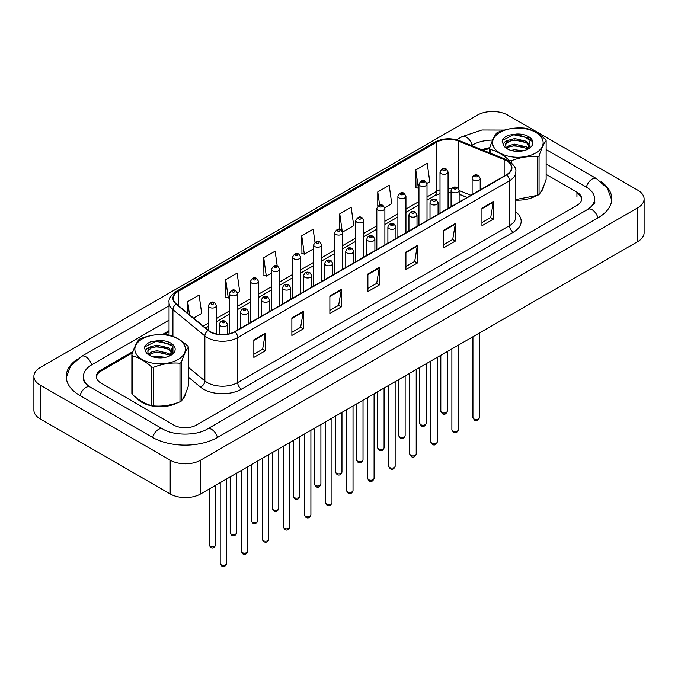 <?xml version="1.0" encoding="UTF-8"?>
<svg xmlns="http://www.w3.org/2000/svg" width="678" height="678" viewBox="0 0 678 678"><rect width="100%" height="100%" fill="white"/><g stroke="black" fill="none" stroke-linecap="round" stroke-linejoin="round"><path stroke-width="1.02" d="M467.066 197.468L459.133 194.264M136.761 398.105A25.806 14.899 0 0 0 141.888 402.334A25.806 14.899 0 0 0 177.983 402.554A25.806 14.899 0 0 1 141.888 402.334A25.806 14.899 0 0 1 136.761 398.105M506.458 160.686A17.204 9.933 180 0 1 511.5 167.703A17.204 9.933 180 0 1 506.458 174.729L234.647 331.661A17.204 9.933 180 0 1 208.392 330.33L176.45 303.998A17.204 9.933 180 0 1 173.339 298.303A17.204 9.933 180 0 1 178.382 291.277L436.513 142.244A17.204 9.933 180 0 1 458.548 141.126L504.161 159.567A17.204 9.933 180 0 1 506.458 160.686M506.763 160.508A17.636 10.178 0 0 0 504.407 159.364L458.794 140.922A17.636 10.178 0 0 0 436.208 142.066L178.077 291.099A17.636 10.178 0 0 0 176.102 304.142L208.036 330.474A17.636 10.178 0 0 0 234.952 331.83L506.763 174.907A17.636 10.178 0 0 0 506.763 160.508M253.843 339.848L253.843 357.399L265.251 350.823L265.251 333.262L253.843 339.848M253.843 354.289L262.632 349.212L265.2 333.847A4.297 2.483 -120 0 0 265.251 333.262M262.555 349.263L265.251 350.823M291.862 317.897L291.862 335.457L303.269 328.872L303.269 311.312L291.862 317.897M291.862 332.339L300.642 327.271L303.219 311.897A4.297 2.483 -120 0 0 303.269 311.312M300.566 327.313L303.269 328.872M329.872 295.947L329.872 313.507L341.28 306.922L341.28 289.362L329.872 295.947M329.872 310.388L338.661 305.32L341.237 289.947A4.297 2.483 -120 0 0 341.28 289.362M338.585 305.363L341.28 306.922M481.939 208.154L481.939 225.715L493.347 219.13L493.347 201.569L481.939 208.154M481.939 222.596L490.719 217.528L493.296 202.154A4.297 2.483 -120 0 0 493.347 201.569M490.643 217.57L493.347 219.13M443.921 230.105L443.921 247.665L455.328 241.08L455.328 223.52L443.921 230.105M443.921 244.546L452.709 239.478L455.277 224.104A4.297 2.483 -120 0 0 455.328 223.52M452.633 239.52L455.328 241.08M405.91 252.055L405.91 269.607L417.309 263.03L417.309 245.47L405.91 252.055M405.91 266.496L414.69 261.428L417.267 246.055A4.297 2.483 -120 0 0 417.309 245.47M414.614 261.471L417.309 263.03M367.891 273.997L367.891 291.557L379.299 284.972L379.299 267.412L367.891 273.997M367.891 288.447L376.68 283.37L379.248 267.996A4.297 2.483 -120 0 0 379.299 267.412M376.595 283.421L379.299 284.972M515.797 200.112A25.806 14.899 0 0 0 535.705 196.027A25.806 14.899 0 0 1 515.797 200.112M540.493 192.425A25.806 14.899 0 0 0 543.629 186.128A25.806 14.899 0 0 1 540.493 192.425M182.772 398.952A25.806 14.899 0 0 0 185.899 392.655A25.806 14.899 0 0 1 182.772 398.952M581.461 200.247A16.128 9.314 0 0 0 581.512 199.527A16.128 9.314 0 0 0 576.936 193.035M489.592 148.745A16.128 9.314 0 0 0 483.473 150.38M169.042 331.788L164.296 334.525M132.515 352.874L101.217 370.942A16.128 9.314 0 0 0 96.488 377.527A16.128 9.314 0 0 0 96.496 377.832L96.488 377.527M237.376 292.811L239.69 291.472L237.122 273.124L225.715 279.709L225.901 297.159M193.561 318.101L201.68 313.414L199.103 295.074L187.696 301.651L187.696 313.27M342.678 232.012L353.738 225.621L351.162 207.282L339.763 213.867L339.763 229.401M384.799 207.697L391.757 203.68L389.18 185.331L377.773 191.916L377.773 206.163M426.92 183.374L429.767 181.729L427.199 163.381L415.792 169.966L415.978 187.416M277.226 266.064L275.132 251.174L263.734 257.759L263.911 275.209M314.982 242.3L313.151 229.223L301.744 235.808L301.93 253.267M301.744 235.808L304.32 254.157L313.643 248.775M304.32 254.157L301.744 253.191M339.763 213.867L342.144 230.876M377.773 191.916L379.629 205.129M415.792 169.966L418.368 188.315L418.945 187.976M418.368 188.315L415.792 187.348M263.734 257.759L266.301 276.107L271.522 273.09M266.301 276.107L263.734 275.141M225.715 279.709L228.291 298.049L229.401 297.413M228.291 298.049L225.715 297.091M187.696 301.651L189.543 314.787M133.007 351.492L101.064 369.934A16.128 9.314 0 0 0 96.335 376.519A16.128 9.314 0 0 0 101.064 383.104L173.67 425.021A16.128 9.314 0 0 0 196.476 425.021L576.936 205.366A16.128 9.314 0 0 0 581.665 198.781A16.128 9.314 0 0 0 576.936 192.196L546.137 174.416M169.042 330.686L162.474 334.474M489.77 147.736A16.128 9.314 0 0 0 482.253 149.88M589.199 208.493A29.035 16.764 0 0 0 594.564 198.781A29.035 16.764 0 0 0 586.063 186.933L546.137 163.881M492.643 140.1A29.035 16.764 0 0 0 472.397 145.016L471.49 145.533M169.042 320.152L91.937 364.671A29.035 16.764 0 0 0 83.436 376.519A29.035 16.764 0 0 0 88.801 386.223M170.212 460.167A21.501 12.416 0 0 0 200.62 460.167L637.803 207.765A21.501 12.416 0 0 0 644.1 198.985A21.501 12.416 0 0 0 637.803 190.204L507.788 115.141A21.501 12.416 0 0 0 477.38 115.141L40.197 367.544A21.501 12.416 0 0 0 33.9 376.324A21.501 12.416 0 0 0 40.197 385.104L170.212 460.167L170.212 493.965A21.501 12.416 0 0 0 200.62 493.965L637.803 241.563A21.501 12.416 0 0 0 644.1 232.783L644.1 198.985M33.9 376.324L33.9 410.122A21.501 12.416 0 0 0 40.197 418.902L170.212 493.965M76.919 359.45A46.231 26.696 0 0 0 66.232 376.519A46.231 26.696 0 0 0 79.775 395.393L152.381 437.318A46.231 26.696 0 0 0 217.765 437.318L598.225 217.663A46.231 26.696 0 0 0 611.768 198.781A46.231 26.696 0 0 0 601.081 181.712M500 132.371A25.264 14.585 -0 0 0 500 152.999A25.264 14.585 -0 0 0 535.73 152.999A25.264 14.585 -0 0 0 535.73 132.371A25.264 14.585 -0 0 0 500 132.371M515.797 199.561L537.705 195.289A29.035 16.764 -0 0 0 538.391 194.9A29.035 16.764 -0 0 0 539.052 194.51C541.4 191.569 543.764 186.484 546.137 179.246L546.137 140.651A29.035 16.764 -0 0 0 545.646 139.592C539.18 133.736 532.73 130.007 526.289 128.422A29.035 16.764 -0 0 0 524.45 128.134C515.602 127.379 506.797 128.744 498.016 132.227A29.035 16.764 -0 0 0 497.338 132.608A29.035 16.764 -0 0 0 496.669 132.998C494.304 135.981 491.94 141.075 489.592 148.262A29.035 16.764 -0 0 0 490.084 149.321L490.084 153.05M509.432 161.33L509.432 160.5C502.966 154.635 496.516 150.914 490.084 149.321M509.432 160.5A29.035 16.764 -0 0 0 511.271 160.779L511.271 162.72M537.705 195.289L537.705 156.694C528.933 155.923 520.119 157.288 511.271 160.779M537.705 156.694A29.035 16.764 -0 0 0 538.391 156.313A29.035 16.764 -0 0 0 539.052 155.915L539.052 194.51M523.136 150.804L514.678 149.728L511.017 150.406M519.577 151.304L514.5 151.135M528.56 148.668L526.552 146.914L514.678 144.151L509.17 145.524L506.449 147.541M527.73 149.219L526.552 148.312L514.678 145.55L509.17 146.914L507.051 148.296M530.154 147.067L526.552 141.346L514.678 138.575L508.703 140.185A12.289 7.094 -0 0 0 505.576 144.914A12.289 7.094 -0 0 0 508.305 149.372M530.027 147.329L526.552 142.736L514.678 139.973L509.17 141.346L505.991 144.058L505.593 145.321M527.865 149.152L530.34 139.397L516.568 134.041L508.636 135.151C505.093 136.642 502.915 138.634 502.11 141.117L503.661 145.507A15.018 8.67 -0 0 0 507.237 148.821A15.018 8.67 -0 0 0 528.484 148.821A15.018 8.67 -0 0 0 531.476 139.024A15.018 8.67 -0 0 0 516.568 134.041M503.661 145.507C502.932 143.126 504.61 141.346 508.703 140.185M489.592 152.855L489.592 148.262M546.137 140.651C543.781 143.592 541.425 148.685 539.052 155.915M523.509 146.762L513.729 145.923L509.831 146.634M523.509 141.185L513.729 140.346L509.831 141.058M528.874 137.905L513.729 134.778L502.423 140.371L502.11 141.117M142.27 338.898A25.264 14.585 -0 0 0 142.27 359.535A25.264 14.585 -0 0 0 178 359.535A25.264 14.585 -0 0 0 178 338.898A25.264 14.585 -0 0 0 142.27 338.898M139.609 339.136A29.035 16.764 -0 0 0 138.948 339.534C136.575 342.517 134.219 347.602 131.863 354.797A29.035 16.764 -0 0 0 132.354 355.857L132.354 394.452C138.787 400.291 145.245 404.012 151.711 405.622A29.035 16.764 -0 0 0 153.55 405.902C162.322 406.673 171.136 405.308 179.984 401.817A29.035 16.764 -0 0 0 180.662 401.435A29.035 16.764 -0 0 0 181.331 401.037C183.679 398.096 186.043 393.011 188.408 385.774L188.408 347.187A29.035 16.764 -0 0 0 187.916 346.127C181.45 340.263 175 336.542 168.568 334.949A29.035 16.764 -0 0 0 166.729 334.669C157.881 333.907 149.067 335.271 140.295 338.754A29.035 16.764 -0 0 0 139.609 339.136M151.711 405.622L151.711 367.027C145.245 361.171 138.787 357.442 132.354 355.857M151.711 367.027A29.035 16.764 -0 0 0 153.55 367.315L153.55 405.902M179.984 401.817L179.984 363.222C171.203 362.459 162.398 363.823 153.55 367.315M179.984 363.222A29.035 16.764 -0 0 0 180.662 362.84A29.035 16.764 -0 0 0 181.331 362.45L181.331 401.037M131.863 354.797L131.863 393.384A29.035 16.764 -0 0 0 132.354 394.452M165.415 357.331L156.957 356.255L153.287 356.933M161.856 357.831L156.779 357.67M170.831 355.204L168.83 353.45L156.957 350.687L151.448 352.051L148.719 354.077M170.008 355.755L168.83 354.84L156.957 352.077L151.448 353.45L149.329 354.823M172.424 353.594L168.83 347.873L156.957 345.11L150.974 346.712A12.289 7.094 -0 0 0 147.846 351.441A12.289 7.094 -0 0 0 150.575 355.908M172.305 353.865L168.83 349.263L156.957 346.5L151.448 347.873L148.27 350.594L147.863 351.848M170.144 355.687L172.619 345.924L158.838 340.576L150.914 341.678C147.363 343.17 145.185 345.161 144.389 347.644L145.94 352.043A15.018 8.67 -0 0 0 149.516 355.348A15.018 8.67 -0 0 0 170.763 355.348A15.018 8.67 -0 0 0 173.754 345.551A15.018 8.67 -0 0 0 158.838 340.576M145.94 352.043C145.202 349.653 146.88 347.882 150.974 346.712M188.408 347.187C186.06 350.128 183.696 355.213 181.331 362.45M165.788 353.289L155.999 352.458L152.109 353.162M165.788 347.721L155.999 346.882L152.109 347.585M171.144 344.432L155.999 341.305L144.694 346.899L144.389 347.644M515.797 211.951A26.883 15.518 180 0 1 513.297 232.232L241.487 389.164A5.373 3.102 60 0 1 237.69 382.578L509.5 225.647A21.501 12.416 0 0 0 515.797 216.867L515.797 171.915A21.501 12.416 180 0 1 509.5 180.695A5.373 3.102 -120 0 0 506.763 174.907M241.487 389.164A26.883 15.518 180 0 1 203.476 389.164A26.883 15.518 180 0 1 200.459 387.087L188.408 377.154M208.036 330.474A5.373 3.593 129.5 0 0 204.866 335.966L204.866 380.917A21.501 12.416 0 0 0 207.273 382.578A21.501 12.416 0 0 0 237.69 382.578L237.69 337.627A21.501 12.416 180 0 1 204.866 335.966L172.932 309.634A21.501 12.416 180 0 1 169.042 302.515L169.042 335.076M515.797 171.915C516.517 168.559 514.043 164.813 508.39 160.678L505.559 159.305A5.373 2.517 112 0 0 504.407 159.364M505.559 159.305L459.947 140.871C451.04 137.719 442.59 138.176 434.59 142.236A5.373 3.102 60 0 1 436.208 142.066M178.077 291.099A5.373 3.102 -120 0 0 176.45 291.269C170.873 295.286 168.398 299.032 169.042 302.515M176.102 304.142A5.373 3.593 129.5 0 0 172.932 309.634L172.932 336.364M459.947 140.871A5.373 2.517 112 0 0 458.794 140.922M234.952 331.83A5.373 3.102 60 0 1 237.69 337.627L509.5 180.695L509.5 225.647A5.373 3.102 60 0 0 513.297 232.232M172.932 346.356L172.932 350.611M172.932 351.306L172.932 353.069M188.408 367.349L204.866 380.917A5.373 3.593 -50.5 0 1 200.459 387.087M178.382 291.277L178.382 305.583M504.161 159.567L504.161 176.051M458.548 141.126L458.548 188.679M470.871 195.272L459.133 190.526A4.034 2.331 180 0 1 456.641 192.662A4.034 2.331 180 0 1 452.251 192.154A4.034 2.331 180 0 1 451.065 190.51C452.099 187.204 454.209 186.238 457.396 187.637L459.133 190.51L459.133 202.052M451.675 188.645A17.204 9.933 0 0 0 448.065 188.501M440.005 189.857A17.204 9.933 0 0 0 436.513 191.408L427.004 196.891M436.513 142.244L436.513 191.408A9.678 5.585 60 0 1 434.513 195.84L427.004 200.171M418.945 201.552L405.944 209.053M397.884 213.714L384.884 221.214M376.824 225.867L363.823 233.376M355.764 238.029L342.763 245.529M334.703 250.19L321.703 257.691M313.643 262.344L300.642 269.852M292.582 274.505L279.582 282.006M271.522 286.667L258.521 294.167M250.462 298.829L237.461 306.329M229.401 310.982L216.401 318.49M208.341 323.143L203.239 326.084M467.184 197.4L460.472 194.688A9.678 4.534 -68 0 1 459.133 193.34M367.891 274.556L379.248 267.996M405.91 252.606L417.267 246.055M443.921 230.664L455.277 224.104M481.939 208.714L493.296 202.154M329.872 296.506L341.237 289.947M291.862 318.457L303.219 311.897M253.843 340.398L265.2 333.847M479.388 417.589C478.321 420.487 476.676 421.335 474.439 420.131L472.93 417.589A3.229 1.865 0 0 0 473.88 418.902A3.229 1.865 0 0 0 477.397 419.309A3.229 1.865 0 0 0 479.388 417.589L479.388 333.025M473.312 180.001A4.034 2.331 180 0 1 472.125 178.348C473.159 175.043 475.27 174.085 478.456 175.475L480.194 178.348A4.034 2.331 180 0 1 477.702 180.501A4.034 2.331 180 0 1 473.312 180.001M477.109 175.61A1.348 0.78 0 0 0 475.21 175.61A1.348 0.78 0 0 0 475.21 176.704A1.348 0.78 0 0 0 477.109 176.704A1.348 0.78 0 0 0 477.109 175.61M441.759 412.521A3.229 1.865 0 0 0 445.268 412.919A3.229 1.865 0 0 0 447.26 411.199C446.2 414.105 444.548 414.953 442.31 413.75L440.81 411.199A3.229 1.865 0 0 0 441.759 412.521M448.065 208.443L448.065 171.966A4.034 2.331 180 0 1 445.582 174.11A4.034 2.331 180 0 1 441.183 173.61A4.034 2.331 180 0 1 440.005 171.966L440.005 213.095M443.09 170.314A1.348 0.78 0 0 0 444.988 170.314A1.348 0.78 0 0 0 444.988 169.22A1.348 0.78 0 0 0 443.09 169.22A1.348 0.78 0 0 0 443.09 170.314M217.443 437.496A8.602 4.966 -120 0 0 211.689 429.411A8.602 4.966 -120 0 0 207.383 428.988C196.806 435.827 173.339 435.827 162.762 428.988L90.157 387.07C89.293 386.757 85.106 383.892 83.792 380.866L83.436 379.155M152.703 437.496A8.602 4.966 -60 0 1 158.466 429.411A8.602 4.966 -60 0 1 162.762 428.988M80.097 395.579A8.602 4.966 -60 0 1 85.852 387.494A8.602 4.966 -60 0 1 90.157 387.07M66.275 377.731L70.563 366.035L81.555 356.34A8.602 4.966 60 0 1 91.615 364.857M456.641 139.787L462.015 136.685A8.602 4.966 60 0 1 472.074 145.202M611.726 199.993L607.437 188.298L596.445 178.602A8.602 4.966 120 0 0 592.148 179.034A8.602 4.966 120 0 0 586.385 187.12M597.903 217.85A8.602 4.966 -120 0 0 592.148 209.756A8.602 4.966 -120 0 0 587.843 209.333L207.383 428.988M200.62 493.965L200.62 460.167M40.197 418.902L40.197 385.104M637.803 241.563L637.803 207.765M101.064 371.036L101.064 369.934M576.936 196.586L576.936 192.196M458.328 429.75C457.26 432.649 455.616 433.496 453.379 432.293L451.87 429.75A3.229 1.865 0 0 0 452.819 431.064A3.229 1.865 0 0 0 456.336 431.471A3.229 1.865 0 0 0 458.328 429.75L458.328 345.178M456.048 187.764A1.348 0.78 0 0 0 454.15 187.764A1.348 0.78 0 0 0 454.15 188.865A1.348 0.78 0 0 0 456.048 188.865A1.348 0.78 0 0 0 456.048 187.764M437.268 441.903C436.2 444.81 434.556 445.658 432.318 444.454L430.81 441.903A3.229 1.865 0 0 0 431.759 443.226A3.229 1.865 0 0 0 435.276 443.624A3.229 1.865 0 0 0 437.268 441.903L437.268 357.34M431.191 204.315A4.034 2.331 180 0 1 430.005 202.671C431.039 199.357 433.149 198.4 436.335 199.79L438.073 202.671A4.034 2.331 180 0 1 435.581 204.815A4.034 2.331 180 0 1 431.191 204.315M434.988 199.925A1.348 0.78 0 0 0 433.089 199.925A1.348 0.78 0 0 0 433.089 201.019A1.348 0.78 0 0 0 434.988 201.019A1.348 0.78 0 0 0 434.988 199.925M416.207 454.065C415.139 456.964 413.495 457.811 411.258 456.616L409.749 454.065A3.229 1.865 0 0 0 410.699 455.379A3.229 1.865 0 0 0 414.216 455.785A3.229 1.865 0 0 0 416.207 454.065L416.207 369.502M410.131 216.477A4.034 2.331 180 0 1 408.944 214.824C409.978 211.519 412.088 210.561 415.275 211.951L417.012 214.824A4.034 2.331 180 0 1 414.521 216.977A4.034 2.331 180 0 1 410.131 216.477M413.927 212.087A1.348 0.78 0 0 0 412.029 212.087A1.348 0.78 0 0 0 412.029 213.18A1.348 0.78 0 0 0 413.927 213.18A1.348 0.78 0 0 0 413.927 212.087M395.147 466.227C394.079 469.125 392.435 469.973 390.197 468.769L388.689 466.227A3.229 1.865 0 0 0 389.638 467.54A3.229 1.865 0 0 0 393.155 467.947A3.229 1.865 0 0 0 395.147 466.227L395.147 381.663M389.07 228.63A4.034 2.331 180 0 1 387.884 226.986C388.918 223.681 391.028 222.723 394.215 224.113L395.952 226.986A4.034 2.331 180 0 1 393.46 229.139A4.034 2.331 180 0 1 389.07 228.63M392.867 224.24A1.348 0.78 0 0 0 390.969 224.24A1.348 0.78 0 0 0 390.969 225.342A1.348 0.78 0 0 0 392.867 225.342A1.348 0.78 0 0 0 392.867 224.24M420.699 424.674A3.229 1.865 0 0 0 424.208 425.081A3.229 1.865 0 0 0 426.199 423.36C425.14 426.259 423.487 427.106 421.25 425.903L419.75 423.36A3.229 1.865 0 0 0 420.699 424.674M427.004 220.596L427.004 184.119A4.034 2.331 180 0 1 424.521 186.272A4.034 2.331 180 0 1 420.123 185.772A4.034 2.331 180 0 1 418.945 184.119L418.945 225.257M422.03 182.475A1.348 0.78 0 0 0 423.928 182.475A1.348 0.78 0 0 0 423.928 181.382A1.348 0.78 0 0 0 422.03 181.382A1.348 0.78 0 0 0 422.03 182.475M399.639 436.835A3.229 1.865 0 0 0 403.147 437.242A3.229 1.865 0 0 0 405.139 435.522C404.08 438.42 402.427 439.268 400.19 438.064L398.689 435.522A3.229 1.865 0 0 0 399.639 436.835M405.944 232.757L405.944 196.281A4.034 2.331 180 0 1 403.461 198.434A4.034 2.331 180 0 1 399.062 197.925A4.034 2.331 180 0 1 397.884 196.281L397.884 237.41M400.969 194.637A1.348 0.78 0 0 0 402.868 194.637A1.348 0.78 0 0 0 402.868 193.535A1.348 0.78 0 0 0 400.969 193.535A1.348 0.78 0 0 0 400.969 194.637M378.578 448.997A3.229 1.865 0 0 0 382.087 449.395A3.229 1.865 0 0 0 384.079 447.675C383.019 450.582 381.367 451.429 379.129 450.226L377.629 447.675A3.229 1.865 0 0 0 378.578 448.997M384.884 244.919L384.884 208.443A4.034 2.331 180 0 1 382.4 210.595A4.034 2.331 180 0 1 378.002 210.087A4.034 2.331 180 0 1 376.824 208.443L376.824 249.572M379.909 206.798A1.348 0.78 0 0 0 381.807 206.798A1.348 0.78 0 0 0 381.807 205.697A1.348 0.78 0 0 0 379.909 205.697A1.348 0.78 0 0 0 379.909 206.798M374.087 478.38C373.019 481.287 371.375 482.134 369.129 480.931L367.629 478.38A3.229 1.865 0 0 0 368.578 479.702A3.229 1.865 0 0 0 372.095 480.1A3.229 1.865 0 0 0 374.087 478.38L374.087 393.816M368.01 240.792A4.034 2.331 180 0 1 366.823 239.148C367.857 235.834 369.968 234.876 373.154 236.266L374.892 239.148A4.034 2.331 180 0 1 372.4 241.3A4.034 2.331 180 0 1 368.01 240.792M371.807 236.402A1.348 0.78 0 0 0 369.908 236.402A1.348 0.78 0 0 0 369.908 237.503A1.348 0.78 0 0 0 371.807 237.503A1.348 0.78 0 0 0 371.807 236.402M353.026 490.541C351.958 493.44 350.314 494.296 348.068 493.092L346.568 490.541A3.229 1.865 0 0 0 347.517 491.855A3.229 1.865 0 0 0 351.034 492.262A3.229 1.865 0 0 0 353.026 490.541L353.026 405.978M346.941 252.953A4.034 2.331 180 0 1 345.763 251.309C346.797 247.995 348.907 247.038 352.094 248.428L353.831 251.309A4.034 2.331 180 0 1 351.34 253.453A4.034 2.331 180 0 1 346.941 252.953M350.746 248.563A1.348 0.78 0 0 0 348.848 248.563A1.348 0.78 0 0 0 348.848 249.657A1.348 0.78 0 0 0 350.746 249.657A1.348 0.78 0 0 0 350.746 248.563M331.966 502.703C330.898 505.602 329.245 506.449 327.008 505.246L325.508 502.703A3.229 1.865 0 0 0 326.457 504.017A3.229 1.865 0 0 0 329.974 504.424A3.229 1.865 0 0 0 331.966 502.703L331.966 418.14M325.881 265.115A4.034 2.331 180 0 1 324.703 263.462C325.737 260.157 327.847 259.199 331.034 260.589L332.771 263.462A4.034 2.331 180 0 1 330.279 265.615A4.034 2.331 180 0 1 325.881 265.115M329.686 260.725A1.348 0.78 0 0 0 327.788 260.725A1.348 0.78 0 0 0 327.788 261.818A1.348 0.78 0 0 0 329.686 261.818A1.348 0.78 0 0 0 329.686 260.725M357.509 461.15A3.229 1.865 0 0 0 361.027 461.557A3.229 1.865 0 0 0 363.018 459.837C361.959 462.735 360.306 463.591 358.069 462.388L356.569 459.837A3.229 1.865 0 0 0 357.509 461.15M363.823 257.072L363.823 220.604A4.034 2.331 180 0 1 361.34 222.748A4.034 2.331 180 0 1 356.942 222.248A4.034 2.331 180 0 1 355.764 220.604L355.764 261.733M358.84 218.952A1.348 0.78 0 0 0 360.747 218.952A1.348 0.78 0 0 0 360.747 217.858A1.348 0.78 0 0 0 358.84 217.858A1.348 0.78 0 0 0 358.84 218.952M336.449 473.312A3.229 1.865 0 0 0 339.966 473.719A3.229 1.865 0 0 0 341.958 471.998C340.898 474.897 339.246 475.744 337.008 474.541L335.508 471.998A3.229 1.865 0 0 0 336.449 473.312M342.763 269.234L342.763 232.757A4.034 2.331 180 0 1 340.28 234.91A4.034 2.331 180 0 1 335.881 234.402A4.034 2.331 180 0 1 334.703 232.757L334.703 273.895M337.78 231.113A1.348 0.78 0 0 0 339.686 231.113A1.348 0.78 0 0 0 339.686 230.02A1.348 0.78 0 0 0 337.78 230.02A1.348 0.78 0 0 0 337.78 231.113M315.389 485.473A3.229 1.865 0 0 0 318.906 485.872A3.229 1.865 0 0 0 320.897 484.151C319.838 487.058 318.185 487.906 315.948 486.702L314.448 484.151A3.229 1.865 0 0 0 315.389 485.473M321.703 281.395L321.703 244.919A4.034 2.331 180 0 1 319.219 247.072A4.034 2.331 180 0 1 314.821 246.563A4.034 2.331 180 0 1 313.643 244.919L313.643 286.048M316.719 243.275A1.348 0.78 0 0 0 318.626 243.275A1.348 0.78 0 0 0 318.626 242.173A1.348 0.78 0 0 0 316.719 242.173A1.348 0.78 0 0 0 316.719 243.275M310.897 514.865C309.838 517.763 308.185 518.611 305.947 517.407L304.447 514.865A3.229 1.865 0 0 0 305.397 516.178A3.229 1.865 0 0 0 308.914 516.585A3.229 1.865 0 0 0 310.897 514.865L310.897 430.293M304.82 277.268A4.034 2.331 180 0 1 303.642 275.624C304.676 272.319 306.787 271.353 309.973 272.751L311.711 275.624A4.034 2.331 180 0 1 309.219 277.777A4.034 2.331 180 0 1 304.82 277.268M308.626 272.878A1.348 0.78 0 0 0 306.727 272.878A1.348 0.78 0 0 0 306.727 273.98A1.348 0.78 0 0 0 308.626 273.98A1.348 0.78 0 0 0 308.626 272.878M289.837 527.018C288.777 529.925 287.125 530.772 284.887 529.569L283.387 527.018A3.229 1.865 0 0 0 284.336 528.34A3.229 1.865 0 0 0 287.853 528.738A3.229 1.865 0 0 0 289.837 527.018L289.837 442.454M283.76 289.43A4.034 2.331 180 0 1 282.582 287.786C283.616 284.472 285.726 283.514 288.913 284.904L290.65 287.786A4.034 2.331 180 0 1 288.158 289.93A4.034 2.331 180 0 1 283.76 289.43M287.565 285.04A1.348 0.78 0 0 0 285.667 285.04A1.348 0.78 0 0 0 285.667 286.133A1.348 0.78 0 0 0 287.565 286.133A1.348 0.78 0 0 0 287.565 285.04M268.776 539.18C267.717 542.078 266.064 542.925 263.827 541.73L262.327 539.18A3.229 1.865 0 0 0 263.276 540.493A3.229 1.865 0 0 0 266.785 540.9A3.229 1.865 0 0 0 268.776 539.18L268.776 454.616M262.7 301.591A4.034 2.331 180 0 1 261.522 299.939C262.555 296.633 264.657 295.676 267.852 297.066L269.59 299.939A4.034 2.331 180 0 1 267.098 302.091A4.034 2.331 180 0 1 262.7 301.591M266.505 297.201A1.348 0.78 0 0 0 264.606 297.201A1.348 0.78 0 0 0 264.606 298.295A1.348 0.78 0 0 0 266.505 298.295A1.348 0.78 0 0 0 266.505 297.201M247.716 551.341C246.656 554.24 245.004 555.087 242.766 553.884L241.266 551.341A3.229 1.865 0 0 0 242.216 552.655A3.229 1.865 0 0 0 245.724 553.062A3.229 1.865 0 0 0 247.716 551.341L247.716 466.778M241.639 313.745A4.034 2.331 180 0 1 240.461 312.1C241.495 308.795 243.597 307.837 246.792 309.227L248.529 312.1A4.034 2.331 180 0 1 246.038 314.253A4.034 2.331 180 0 1 241.639 313.745M245.444 309.354A1.348 0.78 0 0 0 243.546 309.354A1.348 0.78 0 0 0 243.546 310.456A1.348 0.78 0 0 0 245.444 310.456A1.348 0.78 0 0 0 245.444 309.354M226.655 563.494C225.596 566.401 223.943 567.249 221.706 566.045L220.206 563.494A3.229 1.865 0 0 0 221.155 564.816A3.229 1.865 0 0 0 224.664 565.215A3.229 1.865 0 0 0 226.655 563.494L226.655 478.931M220.579 325.906A4.034 2.331 180 0 1 219.401 324.262C220.435 320.948 222.537 319.991 225.732 321.38L227.469 324.262A4.034 2.331 180 0 1 224.977 326.415A4.034 2.331 180 0 1 220.579 325.906M224.384 321.516A1.348 0.78 0 0 0 222.486 321.516A1.348 0.78 0 0 0 222.486 322.618A1.348 0.78 0 0 0 224.384 322.618A1.348 0.78 0 0 0 224.384 321.516M294.328 497.635A3.229 1.865 0 0 0 297.845 498.033A3.229 1.865 0 0 0 299.837 496.313C298.778 499.22 297.125 500.067 294.888 498.864L293.388 496.313A3.229 1.865 0 0 0 294.328 497.635M300.642 293.557L300.642 257.081A4.034 2.331 180 0 1 298.159 259.225A4.034 2.331 180 0 1 293.76 258.725A4.034 2.331 180 0 1 292.582 257.081L292.582 298.21M295.659 255.428A1.348 0.78 0 0 0 297.566 255.428A1.348 0.78 0 0 0 297.566 254.335A1.348 0.78 0 0 0 295.659 254.335A1.348 0.78 0 0 0 295.659 255.428M273.268 509.788A3.229 1.865 0 0 0 276.785 510.195A3.229 1.865 0 0 0 278.777 508.475C277.717 511.373 276.065 512.221 273.827 511.017L272.327 508.475A3.229 1.865 0 0 0 273.268 509.788M279.582 305.71L279.582 269.234A4.034 2.331 180 0 1 277.099 271.386A4.034 2.331 180 0 1 272.7 270.886A4.034 2.331 180 0 1 271.522 269.234L271.522 310.371M274.598 267.59A1.348 0.78 0 0 0 276.505 267.59A1.348 0.78 0 0 0 276.505 266.496A1.348 0.78 0 0 0 274.598 266.496A1.348 0.78 0 0 0 274.598 267.59M252.208 521.95A3.229 1.865 0 0 0 255.725 522.357A3.229 1.865 0 0 0 257.716 520.636C256.657 523.535 255.004 524.382 252.767 523.179L251.267 520.636A3.229 1.865 0 0 0 252.208 521.95M258.521 317.872L258.521 281.395A4.034 2.331 180 0 1 256.038 283.548A4.034 2.331 180 0 1 251.64 283.04A4.034 2.331 180 0 1 250.462 281.395L250.462 322.525M253.538 279.751A1.348 0.78 0 0 0 255.445 279.751A1.348 0.78 0 0 0 255.445 278.65A1.348 0.78 0 0 0 253.538 278.65A1.348 0.78 0 0 0 253.538 279.751M231.147 534.111A3.229 1.865 0 0 0 234.664 534.51A3.229 1.865 0 0 0 236.656 532.789C235.597 535.696 233.944 536.544 231.706 535.34L230.206 532.789A3.229 1.865 0 0 0 231.147 534.111M237.461 330.033L237.461 293.557A4.034 2.331 180 0 1 234.978 295.71A4.034 2.331 180 0 1 230.579 295.201A4.034 2.331 180 0 1 229.401 293.557L229.401 333.729M232.478 291.913A1.348 0.78 0 0 0 234.385 291.913A1.348 0.78 0 0 0 234.385 290.811A1.348 0.78 0 0 0 232.478 290.811A1.348 0.78 0 0 0 232.478 291.913M210.087 546.265A3.229 1.865 0 0 0 213.604 546.671A3.229 1.865 0 0 0 215.596 544.951C214.536 547.849 212.884 548.705 210.646 547.502L209.146 544.951A3.229 1.865 0 0 0 210.087 546.265M216.401 333.923L216.401 305.719A4.034 2.331 180 0 1 213.917 307.863A4.034 2.331 180 0 1 209.519 307.363A4.034 2.331 180 0 1 208.341 305.719L208.341 330.288M211.417 304.066A1.348 0.78 0 0 0 213.324 304.066A1.348 0.78 0 0 0 213.324 302.973A1.348 0.78 0 0 0 211.417 302.973A1.348 0.78 0 0 0 211.417 304.066M434.59 142.236L176.45 291.269M581.512 199.527L581.512 200.061M460.472 194.688L459.133 194.196M451.065 192.662L448.065 192.594M440.005 193.662L434.513 195.84M418.945 204.824L405.944 212.324M397.884 216.985L384.884 224.486M376.824 229.139L363.823 236.647M355.764 241.3L342.763 248.809M334.703 253.462L321.703 260.962M313.643 265.623L300.642 273.124M292.582 277.777L279.582 285.285M271.522 289.938L258.521 297.439M250.462 302.1L237.461 309.6M229.401 314.253L216.401 321.762M208.341 326.415L205.578 328.008M472.93 417.589L472.93 336.746M472.125 194.552L472.125 178.348M480.194 189.891L480.194 178.348M447.26 411.199L447.26 351.568M448.065 171.966L446.327 169.085C443.988 167.398 441.887 168.356 440.005 171.966M440.81 411.199L440.81 355.289M81.555 356.34L169.042 305.829M594.564 201.417C595.767 202.29 593.521 204.926 587.843 209.333M523.84 136.685L531.289 140.99M546.137 149.558L596.445 178.602M462.015 136.685L481.914 129.998L504.407 130.074M451.87 429.75L451.87 348.907M451.065 206.705L451.065 190.51M430.81 441.903L430.81 361.069M430.005 218.867L430.005 202.671M438.073 214.214L438.073 202.671M409.749 454.065L409.749 373.222M408.944 231.029L408.944 214.824M417.012 226.367L417.012 214.824M388.689 466.227L388.689 385.384M387.884 243.19L387.884 226.986M395.952 238.529L395.952 226.986M426.199 423.36L426.199 363.73M427.004 184.119L425.267 181.246C422.928 179.56 420.826 180.518 418.945 184.119M419.75 423.36L419.75 367.451M405.139 435.522L405.139 375.883M405.944 196.281L404.207 193.408C401.868 191.713 399.766 192.679 397.884 196.281M398.689 435.522L398.689 379.612M384.079 447.675L384.079 388.045M384.884 208.443L383.146 205.561C380.807 203.875 378.705 204.832 376.824 208.443M377.629 447.675L377.629 391.774M367.629 478.38L367.629 397.545M366.823 255.343L366.823 239.148M374.892 250.691L374.892 239.148M346.568 490.541L346.568 409.698M345.763 267.505L345.763 251.309M353.831 262.852L353.831 251.309M325.508 502.703L325.508 421.86M324.703 279.667L324.703 263.462M332.771 275.005L332.771 263.462M363.018 459.837L363.018 400.206M363.823 220.604L362.086 217.723C359.747 216.036 357.645 216.994 355.764 220.604M356.569 459.837L356.569 403.927M341.958 471.998L341.958 412.368M342.763 232.757L341.026 229.884C338.686 228.198 336.585 229.156 334.703 232.757M335.508 471.998L335.508 416.089M320.897 484.151L320.897 424.521M321.703 244.919L319.965 242.046C317.626 240.351 315.516 241.309 313.643 244.919M314.448 484.151L314.448 428.25M304.447 514.865L304.447 434.022M303.642 291.82L303.642 275.624M311.711 287.167L311.711 275.624M283.387 527.018L283.387 446.183M282.582 303.981L282.582 287.786M290.65 299.329L290.65 287.786M262.327 539.18L262.327 458.336M261.522 316.143L261.522 299.939M269.59 311.482L269.59 299.939M241.266 551.341L241.266 470.498M240.461 328.305L240.461 312.1M248.529 323.643L248.529 312.1M220.206 563.494L220.206 482.66M219.401 334.407L219.401 324.262M227.469 334.144L227.469 324.262M299.837 496.313L299.837 436.683M300.642 257.081L298.905 254.199C296.566 252.513 294.455 253.47 292.582 257.081M293.388 496.313L293.388 440.403M278.777 508.475L278.777 448.844M279.582 269.234L277.844 266.361C275.505 264.674 273.395 265.632 271.522 269.234M272.327 508.475L272.327 452.565M257.716 520.636L257.716 460.998M258.521 281.395L256.784 278.522C254.445 276.827 252.335 277.794 250.462 281.395M251.267 520.636L251.267 464.727M236.656 532.789L236.656 473.159M237.461 293.557L235.724 290.676C233.385 288.989 231.274 289.947 229.401 293.557M230.206 532.789L230.206 476.888M215.596 544.951L215.596 485.321M216.401 305.719L214.663 302.837C212.324 301.151 210.214 302.108 208.341 305.719M209.146 544.951L209.146 489.041"/></g></svg>
